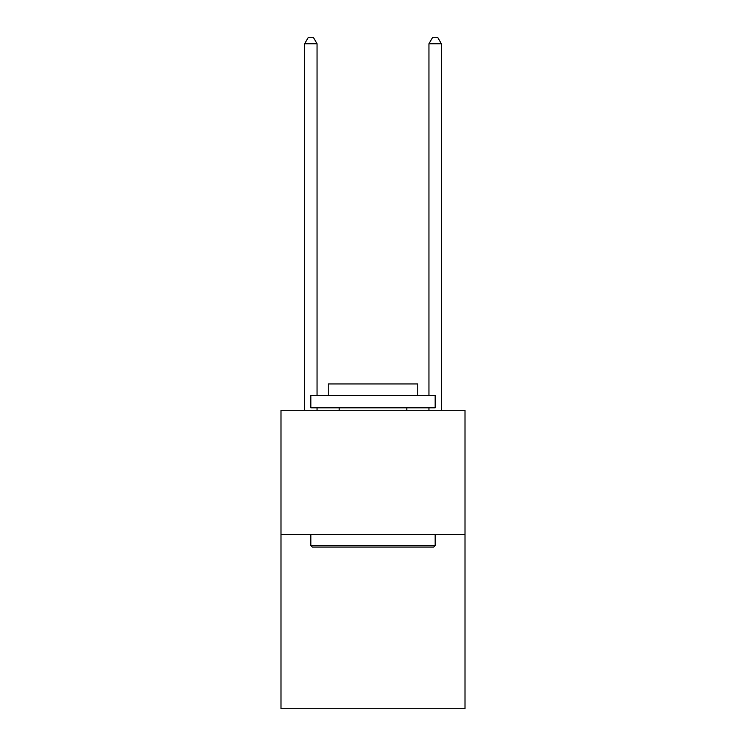 <?xml version="1.0" encoding="UTF-8"?>
<svg xmlns="http://www.w3.org/2000/svg" width="746" height="746" viewBox="0 0 746 746"><rect width="100%" height="100%" fill="white"/><g stroke="black" fill="none" stroke-linecap="round" stroke-linejoin="round"><path stroke-width="1.12" d="M465.01 534.63L465.01 708.7L280.99 708.7L280.99 410.3L465.01 410.3L465.01 534.63L280.99 534.63M312.322 547.07L310.83 545.578L435.17 545.578L433.678 547.07L312.322 547.07M435.17 395.38L435.17 407.81L310.83 407.81L310.83 395.38L435.17 395.38M328.24 395.38L328.24 383.938L417.76 383.938L417.76 395.38M435.17 534.63L435.17 545.578M310.83 534.63L310.83 545.578M406.822 407.81L406.822 410.3M339.178 407.81L339.178 410.3M317.05 395.38L317.05 43.762L304.62 43.762L304.62 410.3M317.05 407.81L317.05 410.3M304.62 43.762L308.35 37.3L313.32 37.3L317.05 43.762M441.38 410.3L441.38 43.762L428.95 43.762L428.95 395.38M428.95 410.3L428.95 407.81M428.95 43.762L432.68 37.3L437.65 37.3L441.38 43.762"/></g></svg>

